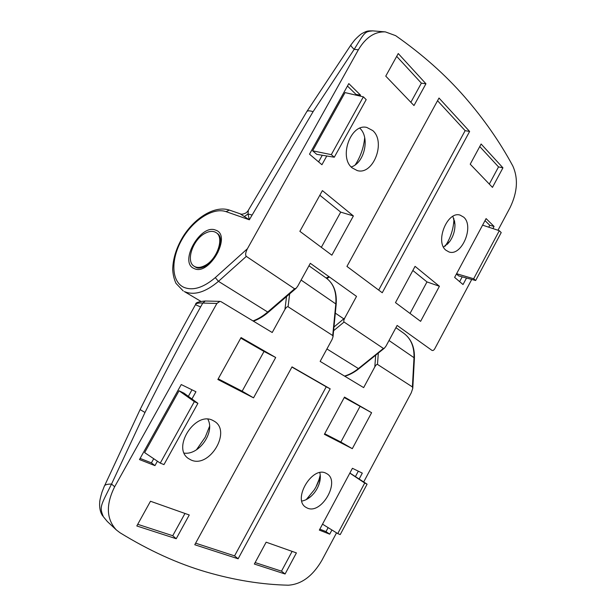 <?xml version="1.0" encoding="UTF-8"?>
<svg xmlns="http://www.w3.org/2000/svg" width="616" height="616" viewBox="0 0 616 616"><rect width="100%" height="100%" fill="white"/><g stroke="black" fill="none" stroke-linecap="round" stroke-linejoin="round"><path stroke-width="0.92" d="M445.93 250.227L448.925 251.921C461.569 256.78 474.543 226.311 463.709 217.163L460.152 215.138C447.401 210.603 434.773 241.826 445.93 250.227M443.528 247.101L449.78 241.426C453.314 236.305 455.039 230.654 454.955 224.47L452.891 216.347M445.576 245.799L447.385 242.704L444.998 246.215M453.961 218.757C453.776 225.471 452.267 232.078 449.426 238.569L447.385 242.704M492.916 228.575L494.063 226.426L486.093 218.595L454.616 277.392L463.024 284.538L466.505 278.024M360.029 96.065L360.545 95.149L348.81 83.607L309.509 154.177L321.929 164.726L326.773 155.994M469.623 131.462L439.008 98.036L346.939 266.42L382.251 292.746L469.623 131.462L465.134 130.661L437.537 100.716M385.755 76.122L413.983 105.552L425.941 83.768L398.252 53.546L385.755 76.122M492.461 187.372L502.941 167.829L481.119 144.013L470.224 164.195L492.461 187.372M299.869 231.323L331.862 255.178L353.392 215.946L322.399 190.614L299.869 231.323M420.605 321.344L439.416 286.263L415.068 266.358L395.487 302.618L420.605 321.344M372.788 130.6L366.828 127.45C350.804 123.1 338.469 157.419 352.206 167.906L357.211 170.563C373.119 175.537 386.201 142.088 372.788 130.6M333.972 326.996L344.752 318.025C343.751 320.043 343.52 321.375 344.067 322.029L383.406 348.448L384.469 348.117L386.055 346.007L397.127 325.448L431.908 350.35C432.871 350.812 433.81 350.304 434.719 348.833L471.74 279.441M497.982 230.253L510.102 207.538C517.463 192.246 518.372 178.394 512.82 165.989C499.892 141.965 483.822 118.926 464.603 96.866C445.36 74.79 422.376 54.377 395.634 35.643L385.354 31.886C374.728 31.478 365.735 37.445 358.373 49.788L247.409 248.741C245.515 252.514 245.145 255.062 246.315 256.387L294.594 288.804L296.134 288.28L297.728 286.178L310.318 263.309L356.525 296.388L344.752 318.025M351.236 166.959C364.433 163.063 370.201 137.522 359.821 128.228M358.373 49.788L354.192 49.349C351.305 46.654 350.296 45.068 351.159 44.606L354.254 40.579C354.346 40.263 359.012 35.382 361.869 33.587C367.375 30.708 367.444 30.877 372.742 30.869C364.865 31.693 365.119 31.447 354.192 49.349L313.097 111.658L249.334 219.781L240.048 213.76L229.352 210.071L226.057 211.65C212.974 207.053 192.708 220.305 181.828 239.74C170.771 259.105 171.14 281.235 183.591 287.21C192.677 291.037 203.242 287.841 215.284 277.624L247.409 248.741M355.278 164.803L356.818 162.316C361.253 154.616 363.871 146.392 364.687 137.653M248.294 210.926L248.017 213.968L249.334 219.781L226.057 211.65M329.421 276.977L326.911 278.563M410.025 313.452L426.98 281.92L439.416 286.263M426.98 281.92L412.843 270.478M321.329 247.332L340.71 212.12L319.835 195.241M340.71 212.12L353.392 215.946M489.304 184.084L498.529 166.913L502.941 167.829M498.529 166.913L479.756 146.539M410.857 102.294L421.367 83.16L396.689 56.372M421.367 83.16L425.941 83.768M378.686 290.09L465.134 130.661M355.702 95.064L356.048 94.441L360.545 95.149M318.588 161.885L322.268 155.255M356.048 94.441L347.455 86.032M312.635 150.812L316.755 154.346L334.28 157.226L366.197 99.623L363.363 96.835L345.037 92.6L312.635 150.812L331.308 154.647L334.28 157.226M459.628 281.651L462.192 276.853M488.742 227.189L489.766 225.271L485.008 220.62M456.441 273.989L458.658 275.899L475.66 280.503L501.216 232.571L499.307 230.692L482.582 225.148M489.766 225.271L494.063 226.426M363.363 96.835L331.308 154.647M499.307 230.692L473.666 278.763L475.66 280.503M473.666 278.763L456.587 273.712M212.882 420.458C195.449 410.787 171.571 447.747 188.473 458.55L191.068 460.006C209.455 468.637 231.785 431.339 214.406 421.305L212.882 420.458M191.938 398.976L195.95 391.745L181.243 384.553L139.486 459.559L154.955 465.627L157.411 461.207M359.244 478.855L362.3 473.127L352.421 468.291L319.334 530.107L329.699 534.172L331.932 529.991M194.772 544.744L238.123 558.781L330.184 388.85L292.015 366.882L194.772 544.744M296.404 552.899L266.15 542.188L254.346 564.04L285.085 573.997L296.404 552.899M150.481 501.255L136.806 525.964L176.222 538.731L189.258 514.976L150.481 501.255M371.602 412.697L344.49 397.089L324.393 434.311L352.306 448.671L371.602 412.697L344.228 397.566M241.072 337.56L217.864 379.495L253.546 397.851L275.699 357.496L241.072 337.56M307.299 508.069C321.544 514.868 340.656 481.258 326.919 473.758L326.01 473.265C312.404 465.611 292.223 499.276 305.767 507.238L307.299 508.069M363.733 481.897L411.249 392.823L412.774 388.365L412.397 386.917L377.485 364.41C376.776 364.225 375.891 365.049 374.813 366.882L363.656 387.61L320.151 361.392L332.047 339.539L333.017 336.806L332.725 335.543L288.08 306.76C287.21 306.499 286.163 307.384 284.931 309.425L272.218 332.509L221.067 301.686L219.935 301.378L216.894 303.449L114.661 486.748C105.752 504.673 106.322 519.08 116.37 529.96L119.92 532.686C149.057 550.588 177.778 563.671 206.083 571.933C234.35 580.172 261.769 584.592 288.342 585.2C301.524 584.322 312.682 576.068 321.829 560.437L336.552 532.848M320.243 474.998L319.026 479.587L315.908 487.094L314.199 489.943L306.26 499.584M196.45 449.819L205.205 437.229L209.555 426.372M140.117 409.532L140.094 409.578C158.012 373.72 176.469 338.754 195.464 304.681L200.593 306.96C181.512 341.226 162.978 376.407 144.983 412.489L111.542 484.053C100.662 505.944 99.199 506.698 103.38 516.747L107.261 521.436L103.38 516.747M103.85 487.372L104.158 486.655C104.366 484.915 106.83 484.045 111.542 484.053L114.661 486.748M216.894 303.449L202.772 303.057C198.899 302.787 196.535 303.203 195.68 304.304L195.464 304.681M200.593 306.96L202.772 303.057L205.297 301.008M316.593 485.847L320.335 477.169M301.817 501.062C305.028 500.508 308.154 498.883 311.188 496.188C315.046 492.615 317.771 488.311 319.35 483.267C320.489 479.371 320.643 475.829 319.804 472.649M184.199 453.107C199.16 455.332 215.192 432.163 207.854 419.227M218.226 378.848L242.157 391.183L264.018 351.459L240.779 338.099M264.018 351.459L275.699 357.496M242.157 391.183L253.546 397.851M324.701 433.733L340.856 442.057L359.929 406.591M340.856 442.057L352.306 448.671M137.722 524.308L172.742 535.72L184.969 513.459M172.742 535.72L176.222 538.731M255.14 562.577L281.497 571.163L292.115 551.382M281.497 571.163L285.085 573.997M195.626 543.181L234.565 555.871L238.123 558.781M234.565 555.871L326.241 386.802L291.922 367.059M326.241 386.802L330.184 388.85M319.835 529.175L326.01 531.6L328.128 527.635M355.548 476.353L358.312 471.178M367.098 484.176L364.718 483.036L337.753 533.595L340.232 534.58L367.098 484.176L349.888 473.034M326.01 531.6L329.699 534.172M140.117 458.42L151.413 462.862L153.715 458.72M188.357 396.35L191.992 389.805M179.056 390.775L144.637 452.606L160.252 463.117L163.971 464.595L197.905 403.341L194.34 401.64L179.056 390.775L183.976 393.147L197.905 403.341M151.413 462.862L154.955 465.627M337.753 533.595L322.514 524.154M364.718 483.036L349.834 473.127M194.34 401.64L160.252 463.117M204.681 265.658C217.155 259.713 224.725 237.245 216.031 232.571C213.059 230.769 209.425 231.008 205.12 233.295C192.793 239.485 185.377 261.646 194.279 266.328C197.105 267.96 200.57 267.737 204.681 265.658M326.927 348.949L358.412 368.576L383.406 348.448M344.067 322.029L333.61 330.715M344.536 376.083C349.341 374.636 353.969 372.133 358.412 368.576L358.928 368.676L384.361 348.202M246.315 256.387L218.464 281.343L267.69 312.027L294.594 288.804M215.284 277.624L218.464 281.343C205.467 292.315 194.086 295.719 184.315 291.537L200.762 301.293M252.999 320.928C258.004 319.088 262.901 316.124 267.69 312.027L268.437 312.173L296.003 288.396M194.102 268.507C178.54 262.478 200.593 223.4 215.662 230.145C232.278 235.135 209.124 276.507 194.102 268.507M195.588 267.144L196.204 267.49M313.097 111.658C309.748 110.634 307.677 110.564 306.899 111.457L306.73 111.727M251.998 215.015L248.017 213.968L244.575 216.362M332.725 335.543L335.805 303.927L301.093 280.064M289.659 293.863L288.08 306.76M333.033 336.629L336.159 304.504L335.805 303.927C336.675 291.999 333.495 283.383 326.249 278.085L308.955 265.781M412.397 386.917L413.998 357.68L389.019 340.509M378.316 353.068L377.485 364.41M412.789 388.142L414.414 358.343L413.998 357.68C414.322 346.615 410.857 338.43 403.596 333.133L395.926 327.673M104.158 486.655L140.094 409.578L144.983 412.489M374.813 366.882L375.691 355.186M284.931 309.425L286.525 296.573M454.955 224.47L454.485 220.644M449.78 241.426L447.255 244.36M344.814 376.253C349.711 374.813 354.408 372.295 358.905 368.699M253.407 321.175C258.551 319.35 263.556 316.355 268.414 312.197M195.68 267.198L196.319 267.536C198.314 268.63 201.494 268.114 205.86 265.966C213.675 260.368 214.969 257.403 217.949 252.121C221.56 242.388 221.375 236.174 217.394 233.487M240.04 213.76L240.04 213.76C241.472 214.576 243.613 214.206 246.454 212.635L248.002 210.841L306.899 111.457L351.159 44.606M229.352 210.071C214.815 205.259 195.103 217.579 183.206 236.336C176.43 247.517 172.927 258.574 172.696 269.5C172.988 274.597 174.082 279.217 175.984 283.352L183.245 290.968M372.742 30.869L385.354 31.886M326.118 277.993L328.983 276.669M326.249 278.085C333.757 283.637 337.06 292.423 336.159 304.45M403.596 333.133C411.165 338.723 414.776 347.108 414.414 358.273M107.207 521.398L116.37 529.96M104.15 486.671L102.371 491.168C102.017 491.784 100.077 498.544 99.769 501.355C99.207 507.561 100.208 512.443 102.756 516.015M219.935 301.378L205.197 301.008C198.591 301.601 195.426 302.702 195.68 304.296M319.35 483.267L320.281 478.324M311.188 496.188L307.13 499.129M335.32 313.136L343.774 318.842M194.279 266.328L196.096 267.46"/></g></svg>

